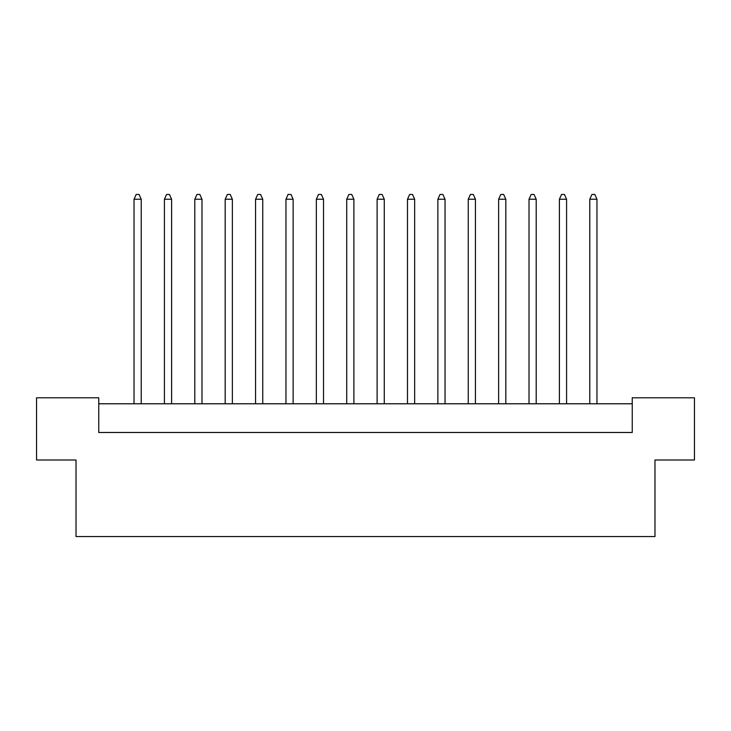 <?xml version="1.0" encoding="UTF-8"?>
<svg xmlns="http://www.w3.org/2000/svg" width="731" height="731" viewBox="0 0 731 731"><rect width="100%" height="100%" fill="white"/><g stroke="black" fill="none" stroke-linecap="round" stroke-linejoin="round"><path stroke-width="1.1" d="M76.024 460L36.55 460L36.55 397.801L98.749 397.801L98.749 432.487L632.251 432.487L632.251 397.801L694.45 397.801L694.45 460L654.976 460L654.976 536.554L76.024 536.554L76.024 460M632.251 403.777L98.749 403.777M141.22 403.777L141.22 199.234L134.038 199.234L134.038 403.777M134.038 199.234L136.194 194.446L139.064 194.446L141.22 199.234M171.602 403.777L171.602 199.234L164.42 199.234L164.42 403.777M164.42 199.234L166.577 194.446L169.446 194.446L171.602 199.234M201.984 403.777L201.984 199.234L194.802 199.234L194.802 403.777M194.802 199.234L196.959 194.446L199.828 194.446L201.984 199.234M262.749 403.777L262.749 199.234L255.567 199.234L255.567 403.777M255.567 199.234L257.723 194.446L260.592 194.446L262.749 199.234M323.513 403.777L323.513 199.234L316.34 199.234L316.34 403.777M316.34 199.234L318.488 194.446L321.357 194.446L323.513 199.234M384.278 403.777L384.278 199.234L377.105 199.234L377.105 403.777M377.105 199.234L379.252 194.446L382.13 194.446L384.278 199.234M232.367 403.777L232.367 199.234L225.185 199.234L225.185 403.777M225.185 199.234L227.341 194.446L230.21 194.446L232.367 199.234M293.131 403.777L293.131 199.234L285.958 199.234L285.958 403.777M285.958 199.234L288.105 194.446L290.975 194.446L293.131 199.234M353.895 403.777L353.895 199.234L346.722 199.234L346.722 403.777M346.722 199.234L348.87 194.446L351.748 194.446L353.895 199.234M414.66 403.777L414.66 199.234L407.487 199.234L407.487 403.777M407.487 199.234L409.643 194.446L412.512 194.446L414.66 199.234M475.433 403.777L475.433 199.234L468.251 199.234L468.251 403.777M468.251 199.234L470.408 194.446L473.277 194.446L475.433 199.234M536.198 403.777L536.198 199.234L529.016 199.234L529.016 403.777M529.016 199.234L531.172 194.446L534.041 194.446L536.198 199.234M596.962 403.777L596.962 199.234L589.78 199.234L589.78 403.777M589.78 199.234L591.936 194.446L594.806 194.446L596.962 199.234M445.042 403.777L445.042 199.234L437.869 199.234L437.869 403.777M437.869 199.234L440.025 194.446L442.895 194.446L445.042 199.234M505.815 403.777L505.815 199.234L498.633 199.234L498.633 403.777M498.633 199.234L500.79 194.446L503.659 194.446L505.815 199.234M566.58 403.777L566.58 199.234L559.398 199.234L559.398 403.777M559.398 199.234L561.554 194.446L564.423 194.446L566.58 199.234"/></g></svg>
